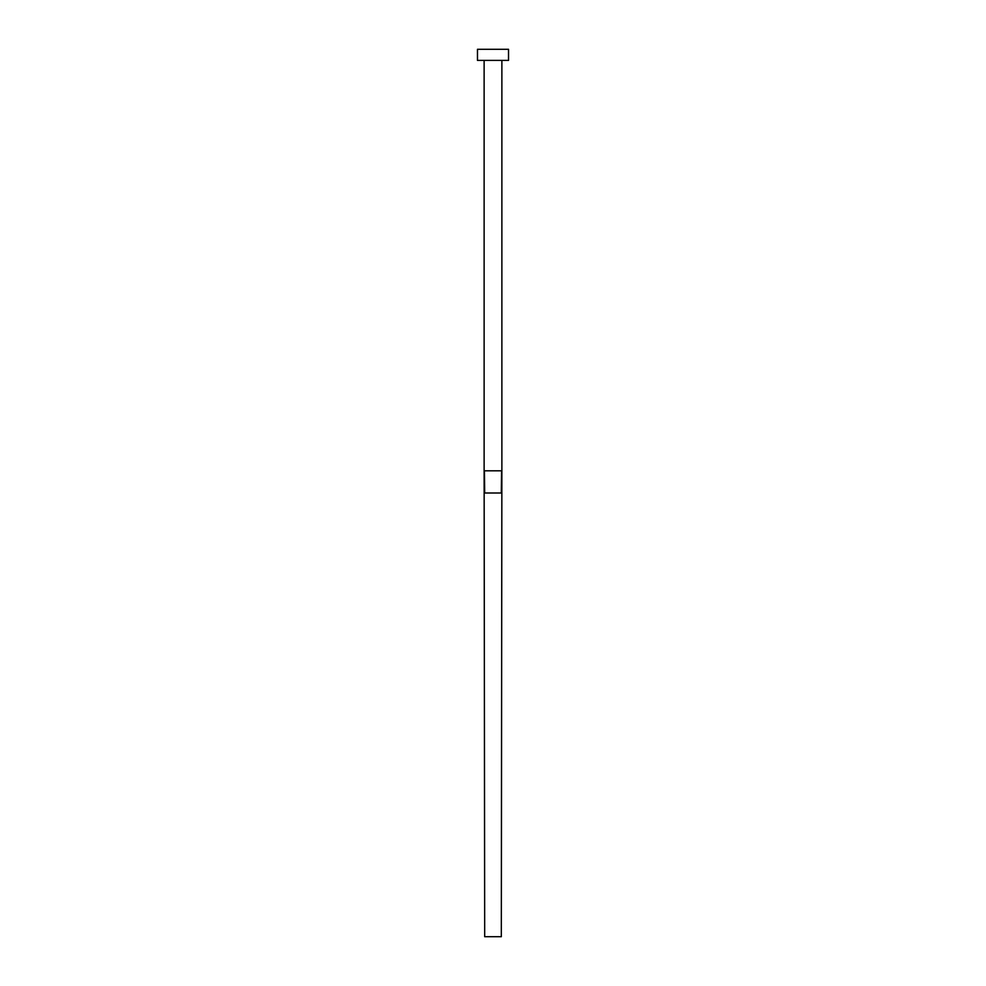 <?xml version="1.0" encoding="UTF-8"?>
<svg xmlns="http://www.w3.org/2000/svg" width="986" height="986" viewBox="0 0 986 986"><rect width="100%" height="100%" fill="white"/><g stroke="black" fill="none" stroke-linecap="round" stroke-linejoin="round"><path stroke-width="1.48" d="M501.874 60.392L501.874 470.815L484.126 470.815L484.126 60.392M508.529 60.392L477.47 60.392L477.47 49.3L508.529 49.3L508.529 60.392M501.578 470.815L501.319 493L484.681 493L484.422 470.815M501.874 470.815L501.319 936.7L484.681 936.7L484.126 470.815"/></g></svg>
